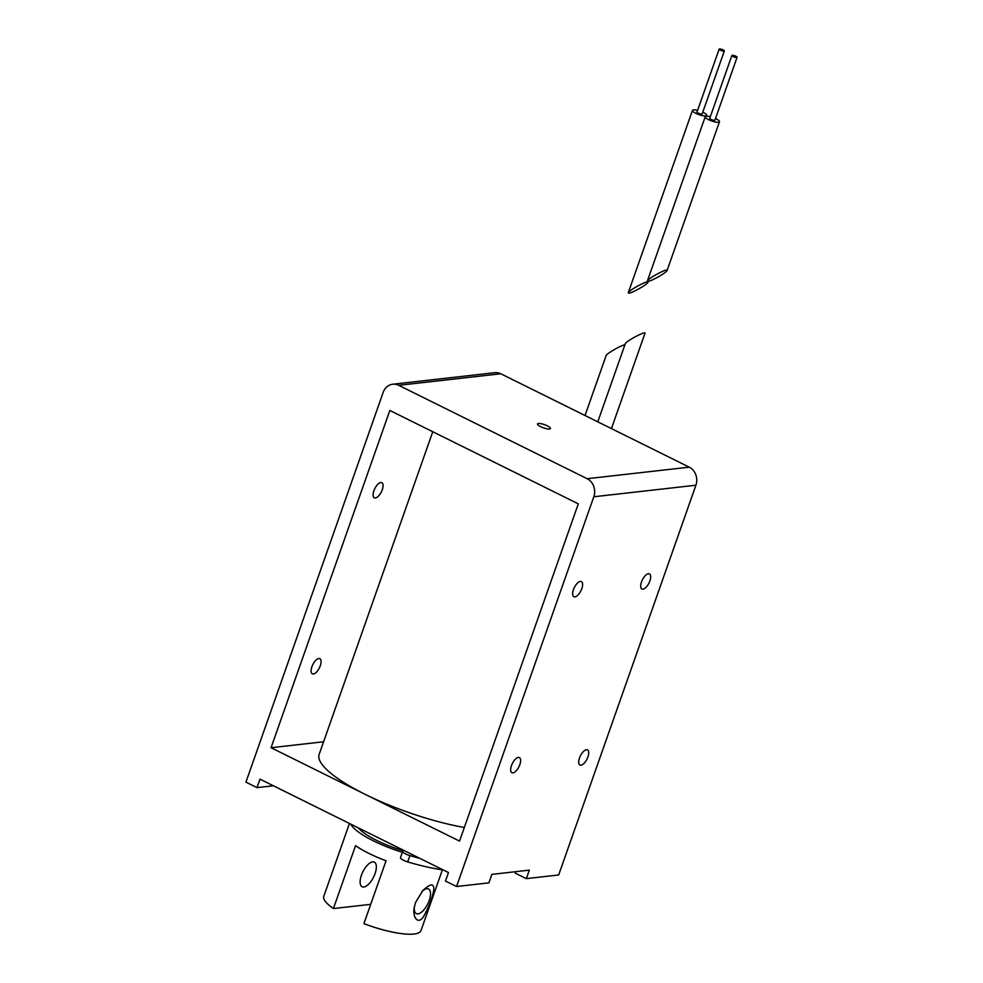 <?xml version="1.0" encoding="UTF-8"?>
<svg xmlns="http://www.w3.org/2000/svg" width="983" height="983" viewBox="0 0 983 983"><rect width="100%" height="100%" fill="white"/><g stroke="black" fill="none" stroke-linecap="round" stroke-linejoin="round"><path stroke-width="1.47" d="M580.351 581.408A8.454 3.674 116.4 0 0 573.851 588.559A8.454 3.674 116.4 0 0 573.875 596.706A8.454 3.674 116.4 0 0 581.813 588.67A8.454 3.674 116.4 0 0 581.371 581.567A8.454 3.674 116.4 0 0 580.351 581.408M624.918 344.775C621.182 345.217 606.388 353.745 606.118 355.625L585.02 415.514M611.426 428.588L644.959 333.348C646.409 330.325 625.741 341.298 625.249 343.817L597.775 421.83M648.411 573.716A8.454 3.674 116.4 0 0 641.911 580.855A8.454 3.674 116.4 0 0 641.936 589.014A8.454 3.674 116.4 0 0 649.874 580.965A8.454 3.674 116.4 0 0 649.444 573.875A8.454 3.674 116.4 0 0 648.411 573.716M586.433 749.722A8.454 3.674 116.4 0 0 579.933 756.873A8.454 3.674 116.4 0 0 579.958 765.032A8.454 3.674 116.4 0 0 587.895 756.984A8.454 3.674 116.4 0 0 587.465 749.882A8.454 3.674 116.4 0 0 586.433 749.722M518.36 757.426A8.454 3.674 116.4 0 0 511.86 764.565A8.454 3.674 116.4 0 0 511.885 772.724A8.454 3.674 116.4 0 0 519.823 764.676A8.454 3.674 116.4 0 0 519.393 757.586A8.454 3.674 116.4 0 0 518.36 757.426M375.346 497.988A8.454 3.674 116.4 0 0 382.264 489.78A8.454 3.674 116.4 0 0 381.822 482.678A8.454 3.674 116.4 0 0 374.781 488.625A8.454 3.674 116.4 0 0 374.326 497.828A8.454 3.674 116.4 0 0 375.346 497.988M313.368 674.006A8.454 3.674 116.4 0 0 320.274 665.798A8.454 3.674 116.4 0 0 319.844 658.696A8.454 3.674 116.4 0 0 312.791 664.631A8.454 3.674 116.4 0 0 312.336 673.846A8.454 3.674 116.4 0 0 313.368 674.006M549.522 428.981A6.869 1.671 19.4 0 0 550.455 428.514A6.869 1.671 19.4 0 0 544.533 424.656A6.869 1.671 19.4 0 0 537.492 423.956A6.869 1.671 19.4 0 0 541.94 427.249A6.869 1.671 19.4 0 0 549.522 428.981M456.567 886.519L593.818 496.771A13.737 11.919 -96.4 0 0 587.158 478.709L398.693 385.311A13.737 11.919 -96.4 0 0 392.721 384.23A13.737 11.919 -96.4 0 0 383.173 392.389L245.922 782.136L257.005 787.629L260.003 779.15L448.469 872.535L445.471 881.026L456.567 886.519L488.895 882.857L491.881 874.379L529.321 870.139L526.335 878.63L515.239 873.137L515.756 871.675M526.335 878.63L558.663 874.968L695.915 485.221A13.737 11.919 -96.4 0 0 689.255 467.158L500.789 373.773A13.737 11.919 -96.4 0 0 494.818 372.692L392.721 384.23M389.833 410.464L578.299 503.849L459.528 841.104L271.062 747.719L389.833 410.464M432.766 431.734L319.143 754.403A103.068 25.066 19.4 0 0 365.295 794.411A103.068 25.066 19.4 0 0 464.332 827.477M323.591 741.772L271.062 747.719M273.385 785.786L257.005 787.629M737.078 57.297L714.936 120.159A2.752 0.664 -160.6 0 1 714.567 120.344A2.752 0.664 -160.6 0 1 711.532 119.643A2.752 0.664 -160.6 0 1 709.751 118.329L731.893 55.466A2.752 0.664 -160.6 0 1 734.706 55.748A2.752 0.664 -160.6 0 1 737.078 57.297A2.752 0.664 -160.6 0 1 736.697 57.481A2.752 0.664 -160.6 0 1 733.674 56.781A2.752 0.664 -160.6 0 1 731.893 55.466M715.501 118.538A7.557 1.843 -160.6 0 1 719.47 121.757A7.557 1.843 -160.6 0 1 718.438 122.261A7.557 1.843 -160.6 0 1 710.107 120.356A7.557 1.843 -160.6 0 1 705.216 116.731A7.557 1.843 -160.6 0 1 706.249 116.215A7.557 1.843 -160.6 0 1 710.328 116.719M648.092 281.359L647.379 280.954C647.883 278.435 668.551 267.462 667.101 270.485C666.818 272.414 651.434 281.212 648.092 281.359M628.96 293.167L628.26 292.762C628.751 290.243 649.419 279.27 647.969 282.293C647.686 284.21 632.302 293.02 628.96 293.167M702.759 112.222A7.557 1.843 -160.6 0 1 706.728 115.441A7.557 1.843 -160.6 0 1 705.696 115.945A7.557 1.843 -160.6 0 1 697.365 114.028A7.557 1.843 -160.6 0 1 692.462 110.415A7.557 1.843 -160.6 0 1 693.494 109.899A7.557 1.843 -160.6 0 1 697.574 110.403M724.324 50.981L702.194 113.844A2.752 0.664 -160.6 0 1 701.813 114.028A2.752 0.664 -160.6 0 1 698.778 113.328A2.752 0.664 -160.6 0 1 697.008 112.013L719.138 49.15A2.752 0.664 -160.6 0 1 721.952 49.433A2.752 0.664 -160.6 0 1 724.324 50.981A2.752 0.664 -160.6 0 1 723.955 51.165A2.752 0.664 -160.6 0 1 720.92 50.465A2.752 0.664 -160.6 0 1 719.138 49.15M414.494 906.277A13.737 5.984 116.4 0 0 416.3 913.588A13.737 5.984 116.4 0 0 427.765 903.93A13.737 5.984 116.4 0 0 428.502 888.964A13.737 5.984 116.4 0 0 421.842 891.692M349.456 823.471L323.8 896.299A51.534 12.533 19.4 0 0 333.421 908.55L370.714 904.335M375.039 873.666A13.737 5.984 -63.6 0 1 362.137 886.752A13.737 5.984 -63.6 0 1 362.874 871.786A13.737 5.984 -63.6 0 1 374.339 862.128A13.737 5.984 -63.6 0 1 375.039 873.666M442.375 869.869L421.019 930.532A51.534 12.533 19.4 0 1 363.907 923.664L386.036 860.801A51.534 12.533 -160.6 0 1 369.018 853.441A51.534 12.533 -160.6 0 1 355.551 845.687L333.421 908.55M350.747 824.11A51.534 12.533 19.4 0 0 373.454 840.87A51.534 12.533 19.4 0 0 402.366 852.31M433.81 889.701C432.299 897.934 429.018 906.67 423.956 915.886C418.377 925.802 411.963 917.237 414.384 906.842L415.551 902.517L422.592 890.844C430.37 883.373 434.105 882.992 433.81 889.701M358.451 827.932A44.665 10.862 19.4 0 0 376.845 840.49A44.665 10.862 19.4 0 0 403.153 850.774M400.572 857.483A6.869 1.671 19.4 0 0 400.486 857.631A6.869 1.671 19.4 0 0 407.699 861.907A82.449 20.053 19.4 0 0 443.358 870.004M403.583 850.295L402.784 851.192A6.869 1.671 19.4 0 0 402.698 851.339A6.869 1.671 19.4 0 0 409.911 855.615A82.449 20.053 19.4 0 0 420.048 858.454M695.915 485.221L593.818 496.771M500.789 373.773L398.693 385.311M689.255 467.158L587.158 478.709M409.911 855.615L407.699 861.907M667.101 270.485L719.47 121.757M647.392 280.954L705.216 116.731M647.969 282.293L648.301 281.335M706.458 116.203L706.728 115.441M628.26 292.762L692.462 110.415M400.486 857.631L402.698 851.339"/></g></svg>
